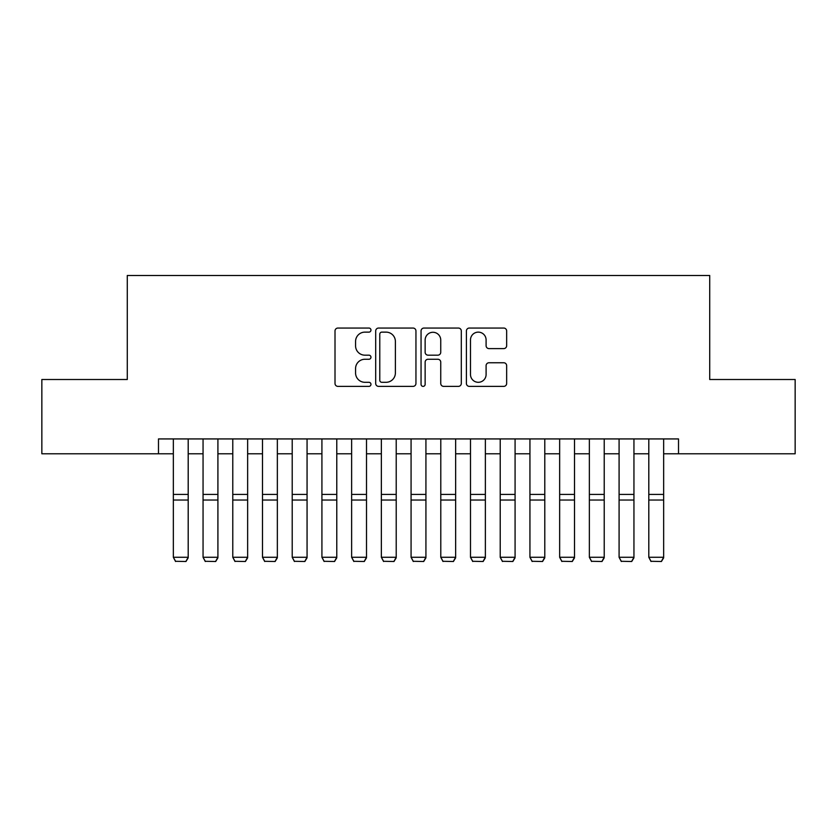 <?xml version="1.0" encoding="UTF-8"?>
<svg xmlns="http://www.w3.org/2000/svg" width="837" height="837" viewBox="0 0 837 837"><rect width="100%" height="100%" fill="white"/><g stroke="black" fill="none" stroke-linecap="round" stroke-linejoin="round"><path stroke-width="1.26" d="M370.958 330.092A2.04 2.04 0 0 0 368.918 328.052L337.918 328.052A2.919 2.919 0 0 0 335.009 330.971L335.009 383.472A2.919 2.919 0 0 0 337.918 386.38L368.918 386.38A2.04 2.04 0 0 0 370.958 384.34A2.04 2.04 0 0 0 368.918 382.3L364.901 382.3A9.333 9.333 0 0 1 355.568 372.967L355.568 368.594A9.333 9.333 0 0 1 364.901 359.261L368.918 359.261A2.04 2.04 0 0 0 370.958 357.221A2.04 2.04 0 0 0 368.918 355.17L364.901 355.17A9.333 9.333 0 0 1 355.568 345.838L355.568 341.465A9.333 9.333 0 0 1 364.901 332.132L368.918 332.132A2.04 2.04 0 0 0 370.958 330.092M503.748 348.61A2.919 2.919 0 0 0 506.657 345.691L506.657 330.971A2.919 2.919 0 0 0 503.748 328.052L469.327 328.052A2.919 2.919 0 0 0 466.408 330.971L466.408 383.472A2.919 2.919 0 0 0 469.327 386.38L503.748 386.38A2.919 2.919 0 0 0 506.657 383.472L506.657 365.675A2.919 2.919 0 0 0 503.748 362.756L489.017 362.756A2.919 2.919 0 0 0 486.098 365.675L486.098 374.495A7.805 7.805 0 0 1 478.293 382.3A7.805 7.805 0 0 1 470.488 374.495L470.488 339.937A7.805 7.805 0 0 1 478.293 332.132A7.805 7.805 0 0 1 486.098 339.937L486.098 345.691A2.919 2.919 0 0 0 489.017 348.61L503.748 348.61M158.486 453.79L41.85 453.79L41.85 379.506L127.287 379.506L127.287 275.499L709.713 275.499L709.713 379.506L795.15 379.506L795.15 453.79L678.514 453.79L678.514 438.933L158.486 438.933L158.486 453.79L173.343 453.79M415.947 330.971A2.919 2.919 0 0 0 413.028 328.052L378.617 328.052A2.919 2.919 0 0 0 375.698 330.971L375.698 383.472A2.919 2.919 0 0 0 378.617 386.38L413.028 386.38A2.919 2.919 0 0 0 415.947 383.472L415.947 330.971M423.972 328.052L458.383 328.052A2.919 2.919 0 0 1 461.302 330.971L461.302 383.472A2.919 2.919 0 0 1 458.383 386.38L443.662 386.38A2.919 2.919 0 0 1 440.743 383.472L440.743 362.18A2.919 2.919 0 0 0 437.824 359.261L428.052 359.261A2.919 2.919 0 0 0 425.133 362.18L425.133 384.34A2.04 2.04 0 0 1 423.093 386.38A2.04 2.04 0 0 1 421.053 384.34L421.053 330.971A2.919 2.919 0 0 1 423.972 328.052M188.199 453.79L203.056 453.79M217.913 453.79L232.78 453.79M247.637 453.79L262.494 453.79M277.35 453.79L292.207 453.79M307.064 453.79L321.921 453.79M336.777 453.79L351.634 453.79M366.501 453.79L381.358 453.79M396.215 453.79L411.072 453.79M425.928 453.79L440.785 453.79M455.642 453.79L470.499 453.79M485.366 453.79L500.223 453.79M515.079 453.79L529.936 453.79M544.793 453.79L559.65 453.79M574.506 453.79L589.363 453.79M604.22 453.79L619.087 453.79M633.944 453.79L648.801 453.79M663.657 453.79L678.514 453.79M381.818 332.132A2.04 2.04 0 0 0 379.778 334.172L379.778 380.26A2.04 2.04 0 0 0 381.818 382.3L386.045 382.3A9.333 9.333 0 0 0 395.388 372.967L395.388 341.465A9.333 9.333 0 0 0 386.045 332.132L381.818 332.132M440.743 340.084A7.805 7.805 0 0 0 432.938 332.279A7.805 7.805 0 0 0 425.133 340.084L425.133 352.262A2.919 2.919 0 0 0 428.052 355.17L437.824 355.17A2.919 2.919 0 0 0 440.743 352.262L440.743 340.084M188.199 438.933L188.199 557.808L185.971 561.501L175.571 561.292L185.971 561.501M175.571 561.501L173.343 557.275L188.199 557.275L185.971 561.292M173.343 438.933L173.343 557.275L175.571 561.292M217.913 438.933L217.913 557.808L215.684 561.501L205.285 561.292L215.684 561.501M205.285 561.501L203.056 557.275L217.913 557.275L215.684 561.292M203.056 438.933L203.056 557.275L205.285 561.292M247.637 438.933L247.637 557.808L245.408 561.501L235.009 561.292L245.408 561.501M235.009 561.501L232.78 557.275L247.637 557.275L245.408 561.292M232.78 438.933L232.78 557.275L235.009 561.292M277.35 438.933L277.35 557.808L275.122 561.501L264.722 561.292L275.122 561.501M264.722 561.501L262.494 557.275L277.35 557.275L275.122 561.292M262.494 438.933L262.494 557.275L264.722 561.292M307.064 438.933L307.064 557.808L304.835 561.501L294.436 561.292L304.835 561.501M294.436 561.501L292.207 557.275L307.064 557.275L304.835 561.292M292.207 438.933L292.207 557.275L294.436 561.292M336.777 438.933L336.777 557.808L334.549 561.501L324.149 561.292L334.549 561.501M324.149 561.501L321.921 557.275L336.777 557.275L334.549 561.292M321.921 438.933L321.921 557.275L324.149 561.292M366.501 438.933L366.501 557.808L364.273 561.501L353.863 561.292L364.273 561.501M353.863 561.501L351.634 557.275L366.501 557.275L364.273 561.292M351.634 438.933L351.634 557.275L353.863 561.292M396.215 438.933L396.215 557.808L393.986 561.501L383.587 561.292L393.986 561.501M383.587 561.501L381.358 557.275L396.215 557.275L393.986 561.292M381.358 438.933L381.358 557.275L383.587 561.292M425.928 438.933L425.928 557.808L423.7 561.501L413.3 561.292L423.7 561.501M413.3 561.501L411.072 557.275L425.928 557.275L423.7 561.292M411.072 438.933L411.072 557.275L413.3 561.292M455.642 438.933L455.642 557.808L453.413 561.501L443.014 561.292L453.413 561.501M443.014 561.501L440.785 557.275L455.642 557.275L453.413 561.292M440.785 438.933L440.785 557.275L443.014 561.292M485.366 438.933L485.366 557.808L483.137 561.501L472.727 561.292L483.137 561.501M472.727 561.501L470.499 557.275L485.366 557.275L483.137 561.292M470.499 438.933L470.499 557.275L472.727 561.292M515.079 438.933L515.079 557.808L512.851 561.501L502.451 561.292L512.851 561.501M502.451 561.501L500.223 557.275L515.079 557.275L512.851 561.292M500.223 438.933L500.223 557.275L502.451 561.292M544.793 438.933L544.793 557.808L542.564 561.501L532.165 561.292L542.564 561.501M532.165 561.501L529.936 557.275L544.793 557.275L542.564 561.292M529.936 438.933L529.936 557.275L532.165 561.292M574.506 438.933L574.506 557.808L572.278 561.501L561.878 561.292L572.278 561.501M561.878 561.501L559.65 557.275L574.506 557.275L572.278 561.292M559.65 438.933L559.65 557.275L561.878 561.292M604.22 438.933L604.22 557.808L601.991 561.501L591.592 561.292L601.991 561.501M591.592 561.501L589.363 557.275L604.22 557.275L601.991 561.292M589.363 438.933L589.363 557.275L591.592 561.292M633.944 438.933L633.944 557.808L631.715 561.501L621.316 561.292L631.715 561.501M621.316 561.501L619.087 557.275L633.944 557.275L631.715 561.292M619.087 438.933L619.087 557.275L621.316 561.292M663.657 438.933L663.657 557.808L661.429 561.501L651.029 561.292L661.429 561.501M651.029 561.501L648.801 557.275L663.657 557.275L661.429 561.292M648.801 438.933L648.801 557.275L651.029 561.292M188.199 494.405L173.343 494.405M188.199 500.034L173.343 500.034M217.913 494.405L203.056 494.405M217.913 500.034L203.056 500.034M247.637 494.405L232.78 494.405M247.637 500.034L232.78 500.034M277.35 494.405L262.494 494.405M277.35 500.034L262.494 500.034M307.064 494.405L292.207 494.405M307.064 500.034L292.207 500.034M336.777 494.405L321.921 494.405M336.777 500.034L321.921 500.034M366.501 494.405L351.634 494.405M366.501 500.034L351.634 500.034M396.215 494.405L381.358 494.405M396.215 500.034L381.358 500.034M425.928 494.405L411.072 494.405M425.928 500.034L411.072 500.034M455.642 494.405L440.785 494.405M455.642 500.034L440.785 500.034M485.366 494.405L470.499 494.405M485.366 500.034L470.499 500.034M515.079 494.405L500.223 494.405M515.079 500.034L500.223 500.034M544.793 494.405L529.936 494.405M544.793 500.034L529.936 500.034M574.506 494.405L559.65 494.405M574.506 500.034L559.65 500.034M604.22 494.405L589.363 494.405M604.22 500.034L589.363 500.034M633.944 494.405L619.087 494.405M633.944 500.034L619.087 500.034M663.657 494.405L648.801 494.405M663.657 500.034L648.801 500.034"/></g></svg>
